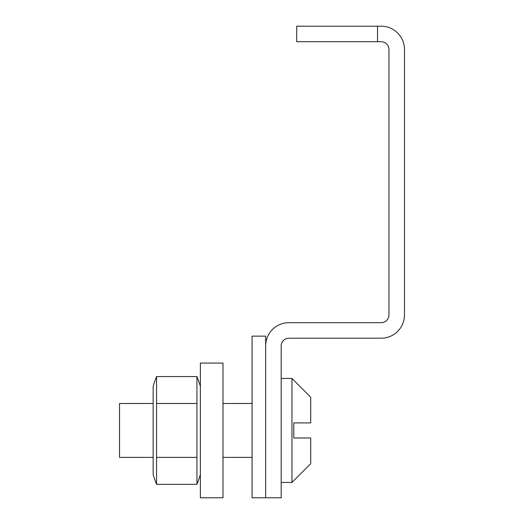 <?xml version="1.0" encoding="UTF-8"?>
<svg xmlns="http://www.w3.org/2000/svg" width="524" height="524" viewBox="0 0 524 524"><rect width="100%" height="100%" fill="white"/><g stroke="black" fill="none" stroke-linecap="round" stroke-linejoin="round"><path stroke-width="0.79" d="M388.952 49.479L388.952 314.917A7.762 7.762 0 0 1 381.19 322.673L288.94 322.673A23.279 23.279 0 0 0 265.661 345.951L265.661 497.8L281.185 497.8L281.185 345.951A7.762 7.762 0 0 1 288.94 338.196L381.19 338.196A23.279 23.279 0 0 0 404.469 314.917L404.469 49.479A23.279 23.279 0 0 0 381.19 26.2L296.702 26.2L296.702 41.717L381.19 41.717A7.762 7.762 0 0 1 388.952 49.479M252.083 497.8L252.083 336.146L265.661 336.146L265.661 497.8L252.083 497.8M310.712 437.985L310.712 463.694L310.712 437.985L293.794 437.985L293.794 422.901L310.712 422.901L310.712 397.199L310.712 422.901L306.304 422.901M153.152 403.5L119.531 403.5L119.531 457.387L153.152 457.387M156.571 403.5L156.571 484.327A170.975 170.975 0 0 1 153.152 474.626L153.152 386.26A170.975 170.975 0 0 1 156.571 376.56L156.571 403.5L196.932 403.5L196.932 484.327A170.975 170.975 0 0 0 200.358 474.626M200.358 386.26A170.975 170.975 0 0 0 196.932 376.56L196.932 403.5M196.932 376.56L156.571 376.56M156.571 457.387L196.932 457.387M156.571 484.327L196.932 484.327M200.358 363.086L200.358 497.8L222.988 497.8L222.988 363.086L200.358 363.086M377.529 26.2L377.529 41.717M281.185 482.44L291.96 482.44L291.96 378.446L310.712 397.199M222.988 457.387L252.083 457.387M222.988 403.5L252.083 403.5M281.185 378.446L291.96 378.446M291.96 482.44L310.712 463.694"/></g></svg>
